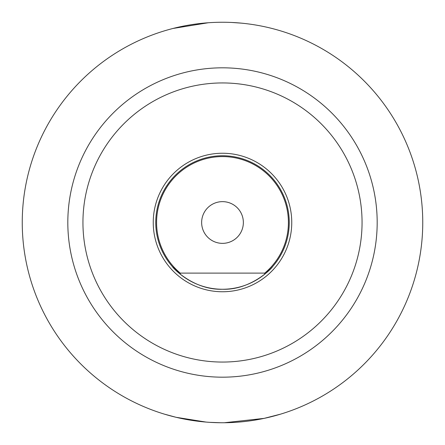 <?xml version="1.0" encoding="UTF-8"?>
<svg xmlns="http://www.w3.org/2000/svg" width="445" height="445" viewBox="0 0 445 445"><rect width="100%" height="100%" fill="white"/><g stroke="black" fill="none" stroke-linecap="round" stroke-linejoin="round"><path stroke-width="0.67" d="M280.439 414.184L264.108 418.378L224.386 422.739M220.664 422.739L209.667 422.338M206.063 422.077L176.087 417.299L164.561 414.184M241.557 23.157L231.812 22.467M270.955 268.407L265.048 273.931L264.219 273.108L180.781 273.108L179.952 273.931L172.438 266.65C172.799 267.951 193.97 290.235 222.4 289.25C250.819 290.346 272.284 267.94 272.562 266.65M422.75 222.5A200.25 200.25 0 0 1 222.5 422.75A200.25 200.25 0 0 1 22.25 222.5A200.25 200.25 0 0 1 222.5 22.25A200.25 200.25 0 0 1 422.75 222.5M289.25 222.5A66.75 66.75 0 0 1 222.5 289.25A66.75 66.75 0 0 1 155.75 222.5A66.75 66.75 0 0 1 222.5 155.75A66.75 66.75 0 0 1 289.25 222.5A66.75 66.75 0 0 0 222.5 155.75A66.75 66.75 0 0 0 155.75 222.5M201.641 222.5A20.859 20.859 0 0 1 222.5 201.641A20.859 20.859 0 0 1 243.359 222.5A20.859 20.859 0 0 1 222.5 243.359A20.859 20.859 0 0 1 201.641 222.5M173.022 28.458L208.254 22.756M180.548 273.341A65.916 65.916 0 0 1 222.5 156.584A65.916 65.916 0 0 1 264.452 273.341M377.182 222.5A154.682 154.682 0 0 1 222.5 377.182A154.682 154.682 0 0 1 67.818 222.5A154.682 154.682 0 0 1 222.5 67.818A154.682 154.682 0 0 1 377.182 222.5M362.058 222.5A139.558 139.558 0 0 1 222.5 362.058A139.558 139.558 0 0 1 82.942 222.5A139.558 139.558 0 0 1 222.5 82.942A139.558 139.558 0 0 1 362.058 222.5M291.753 222.5A69.253 69.253 0 0 1 222.5 291.753A69.253 69.253 0 0 1 153.247 222.5A69.253 69.253 0 0 1 222.5 153.247A69.253 69.253 0 0 1 291.753 222.5"/></g></svg>
